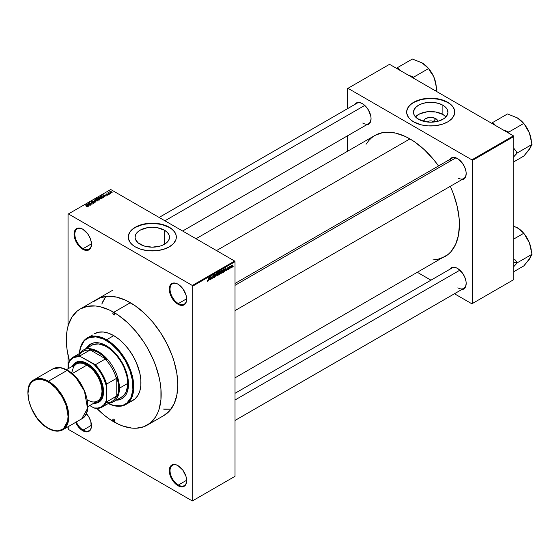 <?xml version="1.0" encoding="UTF-8"?>
<svg xmlns="http://www.w3.org/2000/svg" width="560" height="560" viewBox="0 0 560 560"><rect width="100%" height="100%" fill="white"/><g stroke="black" fill="none" stroke-linecap="round" stroke-linejoin="round"><path stroke-width="0.84" d="M178.164 284.277A11.753 6.783 -120 0 0 170.044 289.289A11.753 6.783 -120 0 0 178.353 303.576L177.975 304.234A12.285 7.091 60 0 1 169.288 289.184A12.285 7.091 60 0 1 177.975 284.165L176.281 283.381L173.145 283.066L170.751 284.452L169.946 285.726L169.288 289.184L169.946 293.405L171.829 297.745L174.65 301.546L177.975 304.234L181.3 305.389L182.805 305.326L184.121 304.843L186.004 302.673L186.662 299.215L186.004 294.994L182.805 288.645L177.975 284.165A12.285 7.091 60 0 1 186.662 299.215A12.285 7.091 60 0 1 177.975 304.234L178.353 303.576A11.753 6.783 60 0 1 170.674 293.223A11.753 6.783 60 0 1 172.473 283.801A11.753 6.783 60 0 1 178.164 284.277M178.164 465.745A11.753 6.783 -120 0 0 170.044 470.757A11.753 6.783 -120 0 0 178.353 485.044L177.975 485.695A12.285 7.091 60 0 1 169.288 470.645A12.285 7.091 60 0 1 177.975 465.633L176.281 464.842L173.145 464.534L170.751 465.92L169.946 467.187L169.288 470.645L169.946 474.866L171.829 479.213L174.65 483.014L179.669 486.486L182.805 486.794L184.121 486.304L186.004 484.141L186.662 480.683L186.004 476.462L182.805 470.106L177.975 465.633A12.285 7.091 60 0 1 186.662 480.683A12.285 7.091 60 0 1 177.975 485.695L178.353 485.044A11.753 6.783 60 0 1 170.674 474.684A11.753 6.783 60 0 1 172.473 465.269A11.753 6.783 60 0 1 178.164 465.745M75.551 422.107L79.45 428.05L82.775 430.738L83.153 430.08A11.753 6.783 -120 0 0 91.462 425.495A11.753 6.783 60 0 1 89.033 430.661A11.753 6.783 60 0 1 83.153 430.08L91.455 425.285L83.153 430.08A11.753 6.783 60 0 1 76.314 421.974A11.753 6.783 -120 0 0 83.153 430.08L82.775 430.738A12.285 7.091 60 0 1 75.663 422.352M82.971 229.313A11.753 6.783 -120 0 0 74.844 234.325A11.753 6.783 -120 0 0 83.153 248.612L82.775 249.27A12.285 7.091 60 0 1 74.088 234.22A12.285 7.091 60 0 1 82.775 229.201L79.45 228.046L76.636 228.592L75.551 229.488L74.256 232.358L74.256 236.271L75.551 240.639L79.45 246.589L84.469 250.054L87.605 250.362L88.921 249.879L90.804 247.709L91.469 244.251L91.301 242.2L89.999 237.832L87.605 233.681L82.775 229.201A12.285 7.091 60 0 1 91.469 244.251A12.285 7.091 60 0 1 82.775 249.27L83.153 248.612A11.753 6.783 60 0 1 75.474 238.259A11.753 6.783 60 0 1 77.28 228.837A11.753 6.783 60 0 1 82.971 229.313M433.349 121.527A3.738 2.156 0 0 0 427.427 122.017A3.738 2.156 180 0 1 433.349 121.527L433.349 122.08L433.349 121.527A3.738 2.156 180 0 1 433.986 122.017A3.738 2.156 0 0 0 433.349 121.527L435.722 118.608L433.349 121.527M423.619 121.317A7.098 4.095 180 0 1 428.141 117.684A7.098 4.095 180 0 1 435.722 118.608L437.262 119.938L437.801 121.506M442.883 114.471A17.227 9.947 0 0 0 415.457 116.879L419.776 113.82L427.343 111.748L435.701 111.986L442.883 114.471L442.883 105.224L442.883 114.471A17.227 9.947 0 0 1 445.956 116.879L442.883 114.471M418.523 119.287A17.227 9.947 180 0 1 413.483 112.259A17.227 9.947 180 0 1 424.116 103.068A17.227 9.947 180 0 1 442.883 105.224L445.025 106.729L447.188 109.368L447.93 112.259L447.601 114.198L445.893 116.942L444.017 118.566L438.823 121.023L430.703 122.199L424.116 121.443L417.389 118.566L415.513 116.942L413.812 114.198L413.56 111.279L415.513 107.569L418.523 105.224L422.583 103.488L427.343 102.501L434.063 102.501L438.823 103.488L442.883 105.224A17.227 9.947 180 0 1 447.93 112.259A17.227 9.947 180 0 1 437.297 121.443A17.227 9.947 180 0 1 418.523 119.287M454.748 112.168A24.038 13.881 0 0 0 447.706 102.438L447.706 102.27A24.038 13.881 180 0 1 454.748 112.084A24.038 13.881 180 0 1 439.908 124.908A24.038 13.881 180 0 1 413.707 121.898L421.505 124.908L428.351 125.895L435.393 125.692L442.036 124.32L447.706 121.898L451.906 118.622L454.286 114.793L454.748 112.084L454.286 109.375L452.914 106.771L450.695 104.37L445.956 101.353L442.036 99.841L437.682 98.798L430.703 98.203L423.724 98.798L419.37 99.841L415.45 101.353L410.718 104.37L408.492 106.771L406.777 110.719L406.777 113.442L408.492 117.39L410.718 119.791L413.707 121.898A24.038 13.881 180 0 1 406.665 112.084A24.038 13.881 180 0 1 421.505 99.26A24.038 13.881 180 0 1 447.706 102.27L447.706 102.438A24.038 13.881 0 0 0 421.575 99.414A24.038 13.881 0 0 0 406.665 112.168M140.105 244.258A17.227 9.947 180 0 1 135.065 237.23A17.227 9.947 180 0 1 145.698 228.039A17.227 9.947 180 0 1 164.465 230.195L164.465 244.258L160.405 246.001L152.285 247.177L144.165 246.001L137.963 242.753L135.394 239.169L135.065 237.23L135.807 234.346L137.095 232.54L140.105 230.195L147.287 227.71L152.285 227.283L157.29 227.71L164.465 230.195L167.475 232.54L169.183 235.291L169.512 237.23L168.77 240.114L167.475 241.92L164.465 244.258L164.465 230.195A17.227 9.947 180 0 1 169.512 237.23A17.227 9.947 180 0 1 158.879 246.414A17.227 9.947 180 0 1 140.105 244.258M176.33 237.139A24.038 13.881 0 0 0 169.288 227.416L169.288 227.241A24.038 13.881 180 0 1 176.33 237.055A24.038 13.881 180 0 1 161.49 249.879A24.038 13.881 180 0 1 135.289 246.869L140.952 249.298L147.595 250.67L156.975 250.67L163.618 249.298L169.288 246.869L173.488 243.6L175.868 239.764L176.33 237.055L175.868 234.346L174.496 231.742L172.277 229.341L167.538 226.324L163.618 224.812L156.975 223.44L152.285 223.174L147.595 223.44L140.952 224.812L137.032 226.324L132.3 229.341L130.074 231.742L128.359 235.697L128.359 238.413L130.074 242.368L132.3 244.769L135.289 246.869A24.038 13.881 180 0 1 128.247 237.055A24.038 13.881 180 0 1 143.087 224.231A24.038 13.881 180 0 1 169.288 227.241L169.288 227.416A24.038 13.881 0 0 0 143.157 224.392A24.038 13.881 0 0 0 128.247 237.139M235.018 283.465L451.99 158.193A11.753 6.783 60 0 1 457.681 158.676A11.753 6.783 -120 0 0 449.82 161.322M449.82 159.446A12.285 7.091 60 0 1 457.485 158.557L454.16 157.402L452.662 157.465L451.346 157.948L449.82 159.446M354.697 104.531A12.285 7.091 60 0 1 362.369 103.642L360.668 102.858L357.539 102.543L356.223 103.033L354.697 104.531M449.82 269.29A12.285 7.091 60 0 1 457.485 268.401L455.791 267.61L452.662 267.302L451.346 267.792L449.82 269.29M91.455 243.824L83.153 248.612L91.455 243.824M186.655 480.249L178.353 485.044L186.655 480.249L186.662 480.683M186.655 298.781L178.353 303.576L186.655 298.781M196.007 238.742L374.934 135.443A69.986 40.404 -120 0 1 409.927 138.908L414.778 141.981L424.291 149.66L433.258 159.124L438.543 165.956A69.986 40.404 -120 0 0 409.927 138.908L216.51 250.579L409.927 138.908L405.076 136.381L395.563 133.077L386.596 132.188L382.431 132.664L374.934 135.443L371.672 137.718L368.781 140.546L366.065 144.263M432.845 259.931L437.423 259.441L444.92 256.662A69.986 40.404 -120 0 0 450.303 186.312L453.572 194.313L457.282 206.808L459.179 218.883L459.417 224.623L458.465 235.221L455.651 244.321L451.073 251.559L448.182 254.394L235.018 377.846M235.018 393.302L451.99 268.037A11.753 6.783 60 0 1 457.681 268.513M159.117 217.448L356.867 103.278A11.753 6.783 60 0 1 362.558 103.754M96.852 299.383A67.046 38.71 60 0 1 130.375 302.708A67.046 38.71 60 0 1 174.181 361.788A67.046 38.71 60 0 1 163.898 415.513L169.799 410.627L174.174 403.69L176.876 394.975L177.786 384.825L176.876 373.618L174.174 361.788L172.186 355.782L167.027 343.882L160.454 332.493L152.726 322.07L144.137 313.005L135.023 305.655L125.727 300.286L116.613 297.115L108.024 296.268L100.296 297.766L93.73 301.56M235.018 476.322L235.018 261.702L192.71 286.125L192.71 500.745L235.018 476.322L192.332 500.962L68.425 429.429L68.047 428.771L68.047 426.748L68.425 429.429L192.332 500.962L235.018 476.322L235.018 261.702L234.64 261.044L192.332 285.474L68.425 213.934L110.733 189.511L234.64 261.044L235.018 261.702L192.71 286.125L192.71 500.745L235.018 476.322M230.965 267.533L230.727 268.107L230.965 267.533M230.006 266.658L230.517 266.084L229.761 268.66L229.761 266.441L229.761 268.66L230.517 266.084L230.006 266.658M229.32 268.485L229.075 269.059L229.32 268.485M227.773 269.094L228.137 269.325L228.459 268.737L227.668 268.618L227.71 267.757L228.508 267.302L228.662 267.666L227.808 268.086L228.669 268.359L228.354 269.465L227.822 269.738L227.535 269.276L228.116 269.647L227.535 269.318L228.116 269.647L228.697 268.597L227.808 268.121L228.662 267.666L228.109 267.358L227.563 268.303L228.396 268.625L228.137 269.325L227.773 269.094L228.137 269.325M225.344 270.298L225.869 267.855L226.639 270.466L226.177 269.815L225.344 270.298L226.177 269.815L226.639 270.466L225.869 267.855L225.344 270.298M221.865 273.259L221.116 273.098L220.976 271.712L221.431 270.536L222.299 270.032L222.782 270.9L222.614 272.237L221.865 273.259L222.796 271.159L221.865 270.13L220.941 272.272L221.172 273.182L221.865 273.259L220.983 272.755L221.865 273.259L221.172 273.182M217.917 275.541L217.168 275.373L217.028 273.994L218.246 272.3L218.799 272.944L218.722 274.358L217.917 275.541L218.841 273.441L217.917 272.405L216.986 274.547L217.224 275.457L217.917 275.541L217.035 275.03L217.917 275.541L217.224 275.457M207.893 281.33L207.375 280.679L208.124 280.7L208.439 277.921L208.355 280.707L207.893 281.33L208.439 279.993L208.194 278.061L208.166 280.581L207.907 280.966L207.375 280.679L207.893 281.33L207.515 281.33M209.139 279.657L209.664 277.214L210.427 279.825L209.972 279.174L209.139 279.657L209.972 279.174L210.427 279.825L209.664 277.214L209.139 279.657M210.945 277.081L210.707 279.664L210.959 276.465L211.974 278.327L212.212 275.737L212.212 278.789L210.945 277.081L212.212 278.789L212.212 275.737L211.974 278.327L210.707 276.612L210.945 279.524L210.945 277.081M213.346 277.144L213.934 277.431L214.578 276.899L214.578 276.297L213.591 276.304L213.416 275.758L213.829 274.827L214.634 274.568L214.823 275.107L214.207 274.911L213.661 275.611L214.809 276.017L214.438 277.494L213.668 277.823L213.346 277.144L214.144 277.718L213.353 277.263L214.144 277.718L214.893 276.402L213.654 275.716L214.109 274.96L214.823 275.107L214.102 274.61L213.416 275.842L214.655 276.542L214.165 277.347L213.346 277.144L214.144 277.718M216.825 273.077L215.838 276.703L215.124 274.057L215.943 276.283L216.825 273.077L215.943 276.283L215.124 274.057L215.838 276.703L216.825 273.077M220.661 273.021L219.891 272.573L220.661 273.021L220.57 273.588L219.184 274.764L219.184 271.712L220.416 271.208L220.661 272.909L220.598 271.67L219.933 271.285L219.184 271.712L219.184 274.764L220.661 273.021L220.332 272.461M224.749 270.011L224.378 271.579L223.139 272.489L223.139 269.437L224.35 268.891L224.749 269.906L224.189 268.884L223.139 269.437L223.139 272.489L223.839 272.083L223.531 271.901L223.839 272.083L224.749 270.011M232.652 265.86L232.302 267.127L231.539 267.435L231.665 265.412L232.295 265.048L232.624 265.496L231.98 265.118L231.308 266.658L231.98 267.421L231.343 267.05L231.98 267.421L232.652 265.86M233.233 266.224L232.995 266.798L233.233 266.224M68.047 214.151L68.047 326.13L68.047 214.151L68.425 213.934L192.332 285.474L192.71 286.125L192.332 285.474L234.64 261.044L110.733 189.511L68.047 214.151M68.047 355.187L68.047 368.76L68.047 355.187M110.838 193.375L110.215 193.298L110.838 193.375M109.186 194.327L108.57 194.25L109.186 194.327M105.007 196.735L104.426 196.161L105.259 195.685L106.505 195.874L102.844 194.936L104.755 196.882L104.426 196.161L105.259 195.685L106.505 195.874L103.096 194.789L105.007 196.735M99.057 197.078L99.519 198.422L100.961 198.828L102.06 198.359L101.787 197.645L100.52 196.987L99.113 197.05L98.798 197.792L100.345 198.751L101.766 198.646L102.053 198.016L101.339 197.33L99.057 197.078L98.735 197.533M95.109 199.36L95.571 200.704L97.006 201.11L98 200.795L97.951 200.046L96.572 199.269L95.165 199.332L94.85 200.074L96.096 200.942L97.818 200.928L98.105 200.298L97.391 199.612L95.109 199.36L94.787 199.815M94.045 203.105L94.381 202.671L93.821 202.132L91.441 202.125L92.645 201.523L91.637 201.425L90.993 201.978L91.994 202.559L93.842 202.398L93.632 202.979L92.358 203.049L93.191 203.294L94.045 203.105L94.031 202.23L91.924 202.356L91.609 201.74L92.806 201.6L91.294 201.565L91.329 202.377L93.793 202.37L93.758 202.916L92.358 203.049L94.045 203.105L94.031 202.23L94.031 203.119L94.031 202.23M88.802 206.094L88.214 205.52L89.047 205.044L90.3 205.233L86.632 204.295L88.543 206.241L88.214 205.52L89.047 205.044L90.3 205.233L86.884 204.148L88.802 206.094M87.794 206.717L87.458 205.891L85.421 204.995L87.556 206.269L87.5 206.822L86.45 206.542L87.542 206.815L88.004 206.388L85.659 204.855L87.584 206.297L86.45 206.542L88.011 206.437M90.811 204.932L88.697 203.714L92.085 204.204L89.439 202.671L91.322 204.036L87.927 203.546L90.573 205.072L88.697 203.714L92.085 204.204L89.439 202.671L91.322 204.036L87.927 203.546L90.811 204.932M95.942 201.971L94.052 200.011L95.501 201.873L92.351 200.991L95.704 202.111L94.052 200.011L95.501 201.873L92.351 200.991L95.942 201.971M99.799 199.745L100.016 199.073L98.182 198.093L96.411 198.646L99.057 200.172L99.799 199.745L99.757 198.877L98.483 198.219L96.411 198.646L99.057 200.172L99.799 199.745L99.757 198.877M103.712 197.491L103.285 196.189L101.465 195.79L100.359 196.371L103.005 197.897L104.076 197.085L103.285 196.189L101.71 195.748L100.359 196.371L103.005 197.897L104.076 197.05M108.024 195.041L107.863 194.285L106.176 194.327L107.002 193.837L105.777 194.208L107.786 194.509L106.82 195.02L107.422 195.181L108.024 195.041L107.982 194.341L106.225 194.362L107.128 193.893L106.022 193.893L106.029 194.523L107.786 194.509L106.82 195.02L108.024 195.041L107.982 194.341M109.872 193.928L108.493 193.067L108.535 192.563L107.709 192.955L109.634 194.068L108.535 192.563L107.709 192.955L109.872 193.928M111.881 192.808L111.538 191.835L109.893 191.66L109.893 192.395L109.893 191.66L110.215 192.619L111.881 192.808L112.077 192.29L111.363 191.744L109.746 191.772L110.782 192.871L112.126 192.472M102.634 301.938L105.861 296.436L101.773 304.045M163.331 409.08L171.073 409.171M347.592 88.529L347.592 108.633L347.592 88.529L389.529 64.316L513.436 135.856L471.884 159.845L347.97 88.305L471.884 159.845L472.262 160.503L472.262 303.576L513.814 279.587L513.814 136.507L472.262 160.503L472.262 303.576L471.884 303.8L454.468 293.748L471.884 303.8L513.814 279.587L471.884 303.8L513.814 279.587L513.814 136.507L513.436 135.856L513.814 136.507L472.262 160.503L471.884 159.845L513.436 135.856L389.529 64.316L347.592 88.529M347.592 135.772L347.592 151.228L347.592 135.772M430.962 280.175L417.578 272.447L430.962 280.175M461.573 289.646L463.631 289.072L465.514 286.909L466.179 283.451L466.011 281.393L464.716 277.032L462.315 272.874L457.485 268.401A12.285 7.091 60 0 1 466.179 283.451A12.285 7.091 60 0 1 461.573 289.646M366.45 124.887L368.508 124.313L370.391 122.15L371.056 118.692L370.888 116.634L368.508 110.124L365.694 106.323L362.369 103.642A12.285 7.091 60 0 1 371.056 118.692A12.285 7.091 60 0 1 366.45 124.887M461.573 179.809L463.631 179.235L465.514 177.065L466.179 173.607L466.011 171.556L464.716 167.188L462.315 163.037L457.485 158.557A12.285 7.091 60 0 1 466.179 173.607A12.285 7.091 60 0 1 461.573 179.809M466.172 173.39A11.753 6.783 60 0 1 463.743 178.556A11.753 6.783 60 0 1 457.863 177.968A11.753 6.783 -120 0 0 466.172 173.39M371.049 118.468A11.753 6.783 60 0 1 368.62 123.634A11.753 6.783 60 0 1 362.74 123.053A11.753 6.783 -120 0 0 371.049 118.468M466.172 283.227A11.753 6.783 60 0 1 463.743 288.393A11.753 6.783 60 0 1 457.863 287.812A11.753 6.783 -120 0 0 466.172 283.227M86.296 413.56A12.285 7.091 60 0 1 91.469 425.719A12.285 7.091 60 0 1 82.775 430.738L86.1 431.893L87.605 431.83L89.999 430.444L91.301 427.581L90.804 421.498L88.921 417.151L86.1 413.35M186.662 298.991A11.753 6.783 60 0 1 184.233 304.157A11.753 6.783 60 0 1 178.353 303.576A11.753 6.783 -120 0 0 186.662 298.991M186.662 480.459A11.753 6.783 60 0 1 184.233 485.625A11.753 6.783 60 0 1 178.353 485.044A11.753 6.783 -120 0 0 186.662 480.459M91.462 244.027A11.753 6.783 60 0 1 89.033 249.2A11.753 6.783 60 0 1 83.153 248.612A11.753 6.783 -120 0 0 91.462 244.027M176.33 237.23L175.868 234.521L174.496 231.917L172.277 229.516L169.288 227.416L161.49 224.406L152.285 223.349L143.087 224.406L135.289 227.416L132.3 229.516L130.074 231.917L128.709 234.521L128.247 237.23M454.748 112.259L454.286 109.55L452.914 106.946L450.695 104.545L447.706 102.438L439.908 99.435L430.703 98.378L421.505 99.435L413.707 102.438L410.718 104.545L408.492 106.946L407.127 109.55L406.665 112.259M423.612 121.506L424.802 119.231L427.987 117.719L432.089 117.488L435.722 118.608A7.098 4.095 180 0 1 437.794 121.317M86.884 204.554L86.884 204.148L86.884 204.554M88.214 205.905L88.214 205.52L88.214 205.905M87.99 205.296L87.052 204.372L88.655 204.911L87.99 205.674L87.052 204.372L88.655 204.911L87.99 205.296M93.793 202.37L93.758 202.916M91.294 201.565L91.329 202.377M91.581 202.244L91.609 201.74M94.052 200.41L94.052 200.011L94.052 200.41M97.818 200.928L98.105 200.298M95.816 200.564L95.417 199.542L96.446 199.458L97.146 199.745L97.51 200.753L95.816 200.83L95.172 199.871L95.774 199.423L97.741 200.361L97.09 200.879L95.816 200.564M97.748 200.97L97.748 200.41L97.51 200.753M97.16 198.576L97.16 198.219L97.16 198.576M98.483 199.08L98.483 198.219L98.203 199.241L96.957 198.968L98.287 198.387L97.748 199.423L96.957 198.688L97.874 198.268L98.427 198.723M98.777 198.688L98.483 198.219M98.987 199.857L98.056 199.325L99.519 199.017L99.715 199.794L99.715 199.402L98.987 200.137L98.056 199.325L99.519 199.017L99.715 199.402L98.987 199.857M101.766 198.646L102.053 198.016M99.764 198.282L99.365 197.26L100.394 197.183L101.094 197.463L101.458 198.779L99.764 198.548L99.127 197.589L99.855 197.127L101.696 198.149L101.038 198.597L99.764 198.282M99.127 198.156L99.365 197.26M102.935 197.575L100.912 196.406L101.731 195.993L103.04 196.329L103.586 196.756L102.935 197.855L100.912 196.406L101.822 195.979L103.04 196.329L103.586 196.756L102.935 197.575M103.096 195.195L103.096 194.789L103.096 195.195M104.426 196.546L104.426 196.161L104.426 196.546M104.195 195.937L103.264 195.013L104.867 195.552L104.195 196.315L103.264 195.013L104.867 195.552L104.195 195.937M107.786 194.509L107.765 194.873M106.022 193.893L106.022 194.523M108.199 192.633L108.255 192.997M110.453 192.479L110.159 191.821L111.314 191.989L111.615 192.647L110.453 192.479L110.453 191.744L111.615 192.647L110.453 192.745L110.159 191.821M95.172 200.438L95.417 199.542M99.519 199.017L99.715 199.402M101.696 198.688L101.696 198.128L101.458 198.471M103.586 196.756L103.369 197.33M111.314 191.989L111.615 192.647M207.907 280.966L207.613 280.497M209.216 279.251L209.384 277.494L209.888 278.866L209.034 279.146L209.888 278.866L209.552 277.592L209.216 279.251M211.463 278.026L211.974 278.327L211.463 278.026M211.722 278.509L212.212 278.789L211.722 278.509M214.165 277.347L213.591 276.969M213.416 275.842L214.655 276.542M214.823 275.107L214.102 274.61M214.109 274.96L214.585 275.282M213.416 275.8L214.109 275.968M214.893 276.402L214.13 275.961L214.893 276.402L214.529 275.884M218.47 272.356L217.917 272.405M217.917 272.762L218.498 272.937L218.015 272.713L217.448 273.301L217.371 275.093L217.917 275.184L217 274.281L217.658 272.608L218.498 272.937L218.603 273.574L217.917 275.184L217.014 274.939M220.598 271.67L219.933 271.285M219.849 271.691L219.429 272.846L219.184 271.796L220.353 271.859L219.429 272.846L220.304 272.146L220.248 271.565L219.849 271.691L220.353 271.859M219.898 272.93L219.429 273.203L219.429 274.274L219.184 273.063L220.423 273.161L219.429 274.274L220.374 273.483L220.283 272.818L219.898 272.93L220.423 273.161M222.418 270.081L221.865 270.13M221.872 270.48L222.453 270.662L221.459 270.907L221.319 272.811L221.865 272.902L220.948 271.999L221.606 270.333L222.453 270.662L222.551 271.292L221.865 272.902L220.969 272.657M224.147 269.269L223.377 269.654L223.377 271.992L223.139 269.514L224.259 269.297L224.413 270.949L223.139 271.852L224.441 270.844L224.427 269.514L223.818 269.038M225.428 269.892L225.589 268.135L226.1 269.507L225.246 269.787L226.1 269.507L225.764 268.233L225.428 269.892M227.535 269.276L228.116 269.647M227.577 268.149L228.396 268.625L227.577 268.149M227.563 268.303L228.158 268.639M228.662 267.666L228.109 267.358M228.697 268.597L228.158 268.226M231.574 267.463L231.98 267.421M232.386 265.083L231.98 265.118M231.553 266.518L231.973 265.44L232.407 266.021L231.987 267.099L231.322 266.385L231.987 267.099L231.623 265.951L231.973 265.44L232.407 265.888L231.973 265.44M217.917 275.184L218.533 274.211L218.498 272.937M221.865 272.902L222.488 271.929L222.453 270.662M231.987 267.099L232.407 266.021M113.757 421.358L114.702 420.812L114.422 421.421A1.337 0.77 60 0 1 113.757 421.358L112.812 419.72L113.085 419.111L113.757 419.174A1.337 0.77 60 0 1 114.625 420.35A1.337 0.77 60 0 1 114.422 421.421L113.757 421.358A1.337 0.77 60 0 1 112.882 420.175A1.337 0.77 60 0 1 113.085 419.111A1.337 0.77 60 0 1 113.757 419.174L114.702 420.812L113.757 421.358M113.757 314.916L114.702 314.377L114.422 314.986A1.337 0.77 60 0 1 113.757 314.916L112.812 313.285L113.085 312.669L113.757 312.739A1.337 0.77 60 0 1 114.625 313.915A1.337 0.77 60 0 1 114.422 314.986L113.757 314.916A1.337 0.77 60 0 1 112.882 313.74A1.337 0.77 60 0 1 113.085 312.669A1.337 0.77 60 0 1 113.757 312.739L114.702 314.377L113.757 314.916M90.629 344.001A31.521 18.2 -120 0 0 86.653 348.145L90.44 344.113A31.521 18.2 60 0 0 86.275 348.362L88.97 345.135L93.814 342.86L99.729 343.042L106.197 345.674A31.521 18.2 60 0 1 126.791 373.45A31.521 18.2 60 0 1 121.961 398.706L116.571 399.966A31.521 18.2 -120 0 0 122.15 398.594M121.961 398.706A31.521 18.2 60 0 1 116.193 400.183L118.58 399.959L121.961 398.706L125.853 394.891L127.526 391.195L128.38 386.736L128.058 379.008L126.791 373.45L124.733 367.808L120.337 359.681L114.73 352.555L110.544 348.677L106.197 345.674A31.521 18.2 60 0 0 90.44 344.113M125.811 404.502A38.465 22.211 60 0 1 108.283 403.522A38.465 22.211 -120 0 0 133.763 385.903A38.465 22.211 -120 0 0 106.575 339.78A38.465 22.211 60 0 1 131.705 373.681A38.465 22.211 60 0 1 125.811 404.502L132.986 400.358A38.465 22.211 -120 0 0 138.88 369.537A38.465 22.211 -120 0 0 113.757 335.636L106.575 339.78L106.197 340.438A37.933 21.903 60 0 1 133 385.665A37.933 21.903 60 0 1 108.311 403.501L113.988 405.545L121.1 405.762L123.214 405.174L126.931 403.025L130.977 397.565L132.888 389.858L132.503 380.555L129.85 370.468L125.167 360.458L118.839 351.393L111.433 344.057L103.572 339.066L95.935 336.868L89.18 337.645L85.463 339.787L83.895 341.327L80.535 347.599L79.457 353.535A37.933 21.903 60 0 1 106.197 340.438L106.575 339.78A38.465 22.211 -120 0 0 79.429 353.549A38.465 22.211 60 0 1 87.346 337.876A38.465 22.211 60 0 1 106.575 339.78L113.757 335.636A38.465 22.211 -120 0 0 94.521 333.732L98.644 332.206L103.348 332.017L108.451 333.179L113.757 335.636L119.063 339.304L124.166 344.036L128.863 349.657L132.986 355.943L136.367 362.656L139.783 372.96L140.826 379.596L140.826 385.756L139.783 391.188L137.739 395.703L134.778 399.112L131.012 401.289M113.757 312.305L130.375 302.708L113.757 312.305A67.046 38.71 60 0 1 157.556 371.385A67.046 38.71 60 0 1 147.28 425.11A67.046 38.71 60 0 1 113.757 421.792A67.046 38.71 60 0 1 96.845 408.429L104.503 415.401L109.109 418.845L118.398 424.214L123.004 426.083L131.894 428.099L136.101 428.232L143.829 426.727L150.402 422.933L155.568 416.99L157.556 413.287L159.124 409.129L160.937 399.651L160.937 388.92L160.251 383.215L159.124 377.349L155.568 365.379L153.174 359.394L147.28 347.69L143.829 342.09L136.101 331.667L127.519 322.602L118.398 315.245L113.757 312.305L109.109 309.883L99.995 306.712L95.613 305.991L87.416 306.32L80.227 308.98A67.046 38.71 60 0 1 113.757 312.305M69.461 360.997A67.046 38.71 60 0 1 80.227 308.98L77.105 311.157L71.939 317.1L68.383 324.961L67.256 329.518L66.57 334.439L66.57 345.17L67.256 350.882L69.461 360.997M90.223 346.255L91.616 345.282A29.918 17.276 60 0 1 106.575 346.766A29.918 17.276 60 0 1 126.119 373.128A29.918 17.276 60 0 1 121.534 397.103L113.225 401.898A29.918 17.276 60 0 1 108.731 403.263A29.918 17.276 -120 0 0 119.42 388.206L118.664 388.206A29.386 16.968 60 0 1 116.774 397.11L116.396 396.228A28.847 16.653 60 0 1 106.162 402.752M92.729 334.985L87.346 337.876M164.584 409.227L170.954 409.185M83.307 350.077A29.918 17.276 60 0 1 106.358 358.092A29.918 17.276 60 0 1 119.42 388.206L127.729 383.404L119.42 388.206A29.918 17.276 -120 0 0 103.677 355.495A29.918 17.276 -120 0 0 79.877 353.29A29.918 17.276 60 0 1 83.307 350.077L93.156 344.561L98.483 343.945L104.503 345.681L108.647 348.075L112.714 351.358L116.55 355.404L121.534 362.551L124.166 367.773L126.819 375.788L127.631 380.954L127.631 385.742L126.119 391.825L124.166 394.919L121.534 397.103M517.076 117.74L517.174 117.796A20.006 11.55 -120 0 1 523.537 123.214L517.174 117.796L507.5 113.953L492.387 122.682L493.843 123.522A22.141 12.782 -120 0 0 492.226 123.613A22.141 12.782 60 0 1 493.843 123.522L495.418 125.454L493.843 123.522L492.387 122.682L507.5 113.953L517.174 117.796L523.831 123.382L508.725 132.111L509.236 133.427L508.725 132.111L523.831 123.382L529.424 133.035L532 144.438L516.887 153.16L516.159 151.284A22.141 12.782 60 0 1 516.159 154.196L513.408 157.178L516.887 153.16L532 144.438L529.424 149.373L523.831 156.058L513.814 161.84L523.831 156.058L530.243 147.931M517.125 117.768A20.006 11.55 -120 0 1 517.174 117.796L523.831 123.382L529.424 133.035A20.006 11.55 -120 0 1 531.321 142.303L530.838 137.795L529.424 133.035L527.177 128.359L523.964 123.718A20.006 11.55 -120 0 1 529.424 133.035L532 144.438L528.402 150.556M516.159 151.284L513.814 148.288L516.159 151.284A22.141 12.782 -120 0 1 516.159 154.196L516.887 153.16L516.159 151.284M507.262 131.271L503.916 130.361L507.262 131.271A22.141 12.782 60 0 1 508.879 133.224A22.141 12.782 -120 0 0 507.262 131.271L508.725 132.111L507.262 131.271M492.387 122.682L491.876 123.41L492.387 122.682M455.784 157.885L235.018 285.341L455.784 157.885M459.879 270.165L235.018 399.987L459.879 270.165M164.906 220.787L364.756 105.406L164.906 220.787M79.037 355.768A28.847 16.653 60 0 1 89.803 350.168L89.229 349.398A29.386 16.968 60 0 1 106.547 359.394L102.319 355.327L97.888 352.212L91.308 349.65L89.229 349.398L106.547 359.394L105.217 359.065A28.847 16.653 60 0 1 116.396 378.434L116.774 377.118A29.386 16.968 60 0 1 118.664 388.206L118.188 382.809L116.774 377.118L116.774 397.11L118.188 393.043L118.664 388.206L119.42 388.206A29.918 17.276 60 0 1 113.225 401.898M102.116 407.078A28.847 16.653 60 0 1 95.396 408.352L93.954 407.96L95.396 408.352A28.847 16.653 -120 0 0 106.575 401.898A28.847 16.653 60 0 1 102.116 407.078L111.937 401.408A28.847 16.653 -120 0 0 116.396 396.228L106.575 401.898L106.197 400.89A28.315 16.345 60 0 1 93.954 407.96L89.789 405.559L93.954 407.96L97.972 408.037L101.465 406.833L104.258 404.411L106.197 400.89L106.575 384.104L116.396 378.434L116.774 377.118L116.774 397.11L116.396 396.228L106.575 401.898L106.197 400.89L106.197 385.553L104.258 379.785L101.465 374.143L97.972 368.907L93.954 364.336L80.668 356.671L79.982 355.838A28.847 16.653 -120 0 0 68.796 362.292L68.425 368.543L68.425 363.741A28.315 16.345 60 0 1 80.668 356.671L79.982 355.838L89.803 350.168L89.229 349.398L106.547 359.394L105.217 359.065L95.396 364.735L80.668 356.671L78.603 356.468L73.15 357.791L70.364 360.213L68.425 363.741L68.796 362.292A28.847 16.653 60 0 1 73.262 357.112A28.847 16.653 60 0 1 79.982 355.838L89.803 350.168A28.847 16.653 -120 0 0 83.083 351.442L73.262 357.112M116.396 378.434A28.847 16.653 -120 0 0 105.217 359.065L95.396 364.735A28.847 16.653 60 0 1 106.575 384.104L116.396 378.434M106.575 384.104A28.847 16.653 -120 0 0 95.396 364.735L93.954 364.336A28.315 16.345 60 0 1 106.197 385.553L106.575 384.104M62.825 429.765L81.711 418.859C94.983 412.552 84.938 379.309 67.557 370.293C61.929 367.115 57.036 366.653 52.864 368.886L60.487 367.738L67.291 370.321A28.847 16.653 -120 0 0 52.864 368.886L33.978 379.792A28.847 16.653 60 0 1 48.398 381.22L67.291 370.321L75.663 377.23L84.462 391.083L87.535 408.415L81.711 418.859A28.847 16.653 -120 0 0 86.135 395.738A28.847 16.653 -120 0 0 67.291 370.321L67.669 370.538L67.291 370.321L48.398 381.22L41.601 378.644L33.978 379.792C20.706 386.106 30.751 419.342 48.132 428.358C53.753 431.536 58.653 431.998 62.825 429.765L68.649 419.314L65.576 401.989L56.777 388.136L48.398 381.22L48.02 381.878C53.879 384.328 67.774 399.287 68.047 416.556C67.774 433.51 53.879 432.425 48.02 428.113L53.837 430.479L57.463 430.836L62.181 429.52L64.666 427.455L66.521 424.522L67.662 420.847L68.047 416.556L67.179 409.346L65.681 404.292L62.181 396.823L55.685 388.059L49.987 383.124L46.06 380.856L40.362 379.211L36.897 379.351L32.543 381.395L30.366 383.901L28.861 387.226L28 393.435L28.861 400.645L31.374 408.233L36.897 417.795L42.21 423.766L48.02 428.113C42.168 425.663 28.273 410.704 28 393.435C28.273 376.481 42.168 377.566 48.02 381.878L48.398 381.22A28.847 16.653 60 0 1 67.249 406.644A28.847 16.653 60 0 1 62.825 429.765A28.847 16.653 60 0 1 48.398 428.337M93.779 403.256A22.974 13.265 -120 0 0 103.215 387.681A22.974 13.265 -120 0 0 87.311 363.559L86.933 364.21A22.435 12.957 60 0 1 102.354 387.121A22.435 12.957 60 0 1 94.199 403.011L98.154 401.961L100.926 399.245L102.116 396.613L102.725 393.442L102.494 387.94L100.128 379.967L96.999 374.178L91.539 367.661L86.933 364.21L87.311 363.559L92.029 367.087L97.615 373.765L100.814 379.694L103.243 387.856L103.243 395.171L101.633 399.427L99.869 401.464L97.615 402.766L93.527 403.235M86.933 399.98L92.715 401.989L95.326 401.884L97.615 401.037A21.371 12.341 -120 0 0 100.891 383.915A21.371 12.341 -120 0 0 86.933 365.085L72.198 373.59L86.933 365.085A21.371 12.341 -120 0 0 76.244 364.028L73.605 366.611L71.897 372.141M87.689 405.216L86.828 398.006L85.323 392.952L83.146 387.926L78.792 380.856M77.105 378.714L69.629 371.777M72.303 366.471L74.753 363.167L78.288 361.508L82.593 361.641L87.311 363.559A22.974 13.265 -120 0 0 72.408 366.24M72.828 366.002L74.669 363.825L78.12 362.208L82.327 362.341L86.933 364.21A22.435 12.957 60 0 0 72.828 366.002M87.815 406.7L98.616 400.344L100.261 398.454L101.395 395.948L102.046 391.258L101.395 385.819L99.498 380.093L97.615 376.362L94.059 371.259L91.322 368.368L86.933 365.085L82.544 363.3L79.807 363.034L77.343 363.51L66.444 369.684M514.731 259.392L516.159 261.121L514.731 259.392M517.076 227.577L517.174 227.633A20.006 11.55 -120 0 1 523.537 233.051L519.022 228.844L513.345 225.897L518.805 228.704L523.831 233.226L513.814 239.008L523.831 233.226L529.424 242.879L532 254.275L516.887 262.997L513.408 267.015L516.159 264.033A22.141 12.782 -120 0 0 516.215 262.605A22.141 12.782 -120 0 0 516.159 261.121A22.141 12.782 60 0 1 516.215 262.605L513.814 262.605L516.215 262.605A22.141 12.782 60 0 1 516.159 264.033L516.887 262.997L532 254.275L529.424 259.21L523.831 265.895L513.814 271.677L523.831 265.895L530.243 257.768M516.887 262.997L516.159 261.121L516.887 262.997M528.402 260.393L532 254.275L529.424 242.879L527.177 238.196L523.964 233.555A20.006 11.55 -120 0 1 529.424 242.879L530.838 247.632L531.321 252.14A20.006 11.55 -120 0 0 529.424 242.879L523.831 233.226L517.174 227.633A20.006 11.55 -120 0 0 517.125 227.605M436.149 90.552L436.877 89.516L435.029 90.587L436.877 89.516L436.149 90.552M436.198 87.381L435.715 82.873L434.308 78.12L436.877 89.516L434.308 78.12L432.054 73.437L428.841 68.796A20.006 11.55 -120 0 1 434.308 78.12L433.328 75.936L434.308 78.12A20.006 11.55 -120 0 1 436.198 87.381M414.113 78.512L413.602 77.189L428.708 68.467L429.436 70.343L433.328 75.936L429.436 70.343L428.708 68.467L413.602 77.189L408.793 75.439L412.139 76.349A22.141 12.782 60 0 1 413.756 78.309A22.141 12.782 -120 0 0 412.139 76.349L413.602 77.189L414.113 78.512M422.002 62.853A20.006 11.55 -120 0 1 422.051 62.881A20.006 11.55 -120 0 1 428.414 68.299L422.051 62.881L412.377 59.038L397.264 67.76L398.72 68.6A22.141 12.782 -120 0 0 397.103 68.691A22.141 12.782 60 0 1 398.72 68.6L400.295 70.532L398.72 68.6L397.264 67.76L412.377 59.038L422.051 62.881L428.708 68.467L421.953 62.818M397.264 67.76L396.753 68.488L397.264 67.76M163.898 415.513L147.28 425.11M370.034 122.815L182.63 231.014M457.863 268.618L457.485 268.401M362.74 103.859L362.369 103.642M457.863 158.781L457.485 158.557M87.605 206.374L87.605 206.794M93.996 202.629L93.996 203.133M91.392 201.999L91.392 202.412M99.75 199.29L99.75 199.773M103.684 196.98L103.684 197.505M107.919 194.684L107.919 195.09M108.451 192.962L108.451 193.389M110.026 192.017L110.026 192.5M111.748 192.458L111.748 192.871M207.739 280.98L207.375 280.77M213.759 277.396L213.346 277.158M214.543 276.276L214.039 275.982M214.438 274.911L214.018 274.666M218.33 272.734L217.847 272.454M220.248 271.565L219.842 271.334M220.297 272.825L219.877 272.587M222.285 270.452L221.795 270.172M232.218 265.419L231.854 265.209M231.735 267.12L231.315 266.882M83.153 229.418L82.775 229.201M112.917 290.108L80.227 308.98M463.743 178.556L235.018 310.604M235.018 420.448L463.743 288.393M531.321 252.532L531.321 252.14"/></g></svg>
